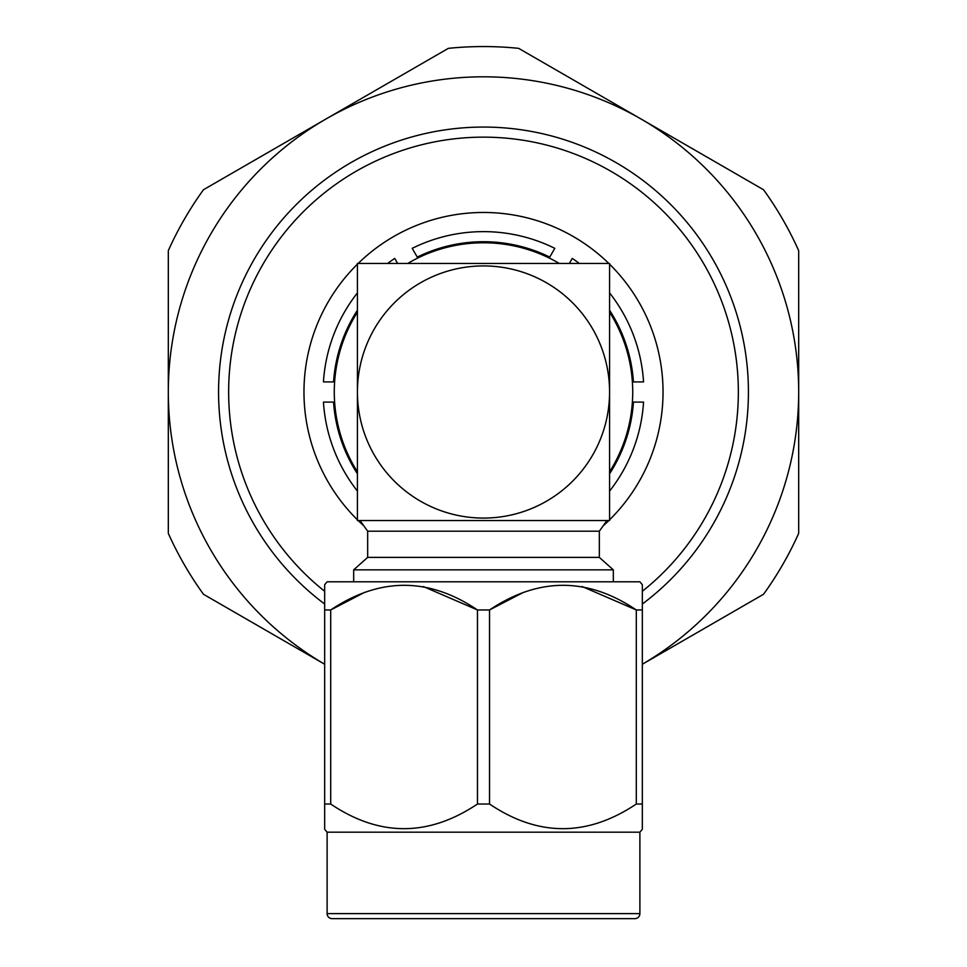 <?xml version="1.0" encoding="UTF-8"?>
<svg xmlns="http://www.w3.org/2000/svg" width="967" height="967" viewBox="0 0 967 967"><rect width="100%" height="100%" fill="white"/><g stroke="black" fill="none" stroke-linecap="round" stroke-linejoin="round"><path stroke-width="1.45" d="M540.057 263.459L564.124 263.459M520.742 263.459L529.42 263.459M402.876 263.459L416.378 263.459M357.427 312.172A149.22 149.22 0 0 0 334.28 391.998A149.22 149.22 0 0 1 357.427 312.172A149.22 149.22 0 0 0 354.273 317.381A149.22 149.22 0 0 1 357.427 312.172A149.22 149.22 0 0 0 357.427 471.836A149.22 149.22 0 0 1 334.28 391.998A149.22 149.22 0 0 0 357.427 471.836M609.573 471.836A149.22 149.22 0 0 0 612.727 466.614A149.22 149.22 0 0 1 609.573 471.836A149.22 149.22 0 0 0 609.573 312.172A149.22 149.22 0 0 1 632.72 391.998A149.22 149.22 0 0 0 609.573 312.172M634.848 918.65L332.152 918.65L634.848 918.65A5.04 5.04 0 0 0 639.888 913.61L639.888 832.188L327.112 832.188L327.112 913.61L639.888 913.61M332.152 918.65A5.04 5.04 0 0 1 327.112 913.61M639.888 832.188L642.33 829.275L642.33 828.078M642.33 804.024L636.298 804.024L636.298 609.959L642.33 609.959L642.33 829.275M489.532 804.024L477.468 804.024L477.468 609.959L489.532 609.959L489.532 804.024C538.281 836.878 587.199 836.878 636.298 804.024M330.702 804.024L324.67 804.024L324.67 609.959L330.702 609.959L330.702 804.024C379.451 836.878 428.369 836.878 477.468 804.024M327.112 832.188L324.67 829.275L324.67 804.024M324.67 609.959L324.67 584.709L327.112 581.796L639.888 581.796L642.33 584.709L642.33 609.959M423.389 586.558L477.468 609.959C428.719 577.106 379.801 577.106 330.702 609.959L364.789 592.275M582.219 586.558L636.298 609.959C587.549 577.106 538.631 577.106 489.532 609.959L523.618 592.275M606.962 520.536L599.335 531.209L599.335 557.391L613.32 569.853L613.32 581.796M599.335 531.209L367.665 531.209L367.665 557.391L353.68 569.853L353.68 581.796M367.665 531.209L360.038 520.536M642.33 827.087L642.33 822.373M642.33 591.599L642.33 586.896M642.33 585.905L642.33 584.709M324.67 822.373L324.67 827.087M324.67 584.709L324.67 585.905M324.67 586.896L324.67 591.599M599.335 557.391L367.665 557.391M613.32 569.853L353.68 569.853M357.427 263.459L357.427 520.536L609.573 520.536L609.573 263.459L357.427 263.459M357.427 391.998A126.073 126.073 0 0 1 483.5 265.925A126.073 126.073 0 0 1 609.573 391.998A126.073 126.073 0 0 1 483.5 518.07A126.073 126.073 0 0 1 357.427 391.998M559.301 263.459A149.22 149.22 0 0 0 558.116 262.77A149.22 149.22 0 0 1 559.301 263.459A149.22 149.22 0 0 0 407.699 263.459A149.22 149.22 0 0 1 558.116 262.77A149.22 149.22 0 0 0 407.699 263.459A149.22 149.22 0 0 1 558.116 262.77A149.22 149.22 0 0 0 407.699 263.459M603.215 525.794A179.524 179.524 0 0 0 608.835 520.536A179.524 179.524 0 0 1 603.215 525.794M609.573 519.811A179.524 179.524 0 0 0 609.573 264.184A179.524 179.524 0 0 1 609.573 519.811M573.262 236.528A179.524 179.524 0 0 1 608.835 263.459A179.524 179.524 0 0 0 358.165 263.459A179.524 179.524 0 0 1 573.262 236.528A179.524 179.524 0 0 0 358.165 263.459M357.427 264.184A179.524 179.524 0 0 0 357.427 519.811A179.524 179.524 0 0 1 357.427 264.184A179.524 179.524 0 0 0 357.427 519.811M358.165 520.536A179.524 179.524 0 0 0 363.785 525.794A179.524 179.524 0 0 1 358.165 520.536A179.524 179.524 0 0 0 363.785 525.794M324.67 591.296A254.841 254.841 0 0 1 272.912 248.471A254.841 254.841 0 0 1 610.926 171.292A254.841 254.841 0 0 1 642.33 591.296M324.67 604.037A264.934 264.934 0 0 1 262.371 246.089A264.934 264.934 0 0 1 615.967 162.565A264.934 264.934 0 0 1 642.33 604.037M549.74 257.101A150.284 150.284 0 0 0 417.26 257.101L412.208 248.35A160.365 160.365 0 0 1 554.792 248.35L549.74 257.101M357.427 292.892A160.365 160.365 0 0 0 323.449 381.917L333.555 381.917A150.284 150.284 0 0 1 357.427 310.214M357.427 491.103A160.365 160.365 0 0 1 323.449 402.091L333.555 402.091A150.284 150.284 0 0 0 357.427 473.794M609.573 473.794A150.284 150.284 0 0 0 633.445 402.091L643.551 402.091A160.365 160.365 0 0 1 609.573 491.103M609.573 292.892A160.365 160.365 0 0 1 643.551 381.917L633.445 381.917A150.284 150.284 0 0 0 609.573 310.214M569.358 263.459L572.259 258.431A160.365 160.365 0 0 1 579.39 263.459M397.642 263.459L394.741 258.431A160.365 160.365 0 0 0 387.61 263.459M324.67 664.232A315.182 315.182 0 0 1 325.903 119.038L448.35 48.35A345.437 345.437 0 0 1 518.65 48.35L641.097 119.038A315.182 315.182 0 0 1 642.33 664.232M643.067 663.821L763.531 594.27A345.437 345.437 0 0 0 798.682 533.385L798.682 250.622A345.437 345.437 0 0 0 763.531 189.737L641.097 119.038A315.182 315.182 0 0 0 325.903 119.038L203.469 189.737A345.437 345.437 0 0 0 168.318 250.622L168.318 533.385A345.437 345.437 0 0 0 203.469 594.27L324.67 664.244"/></g></svg>
